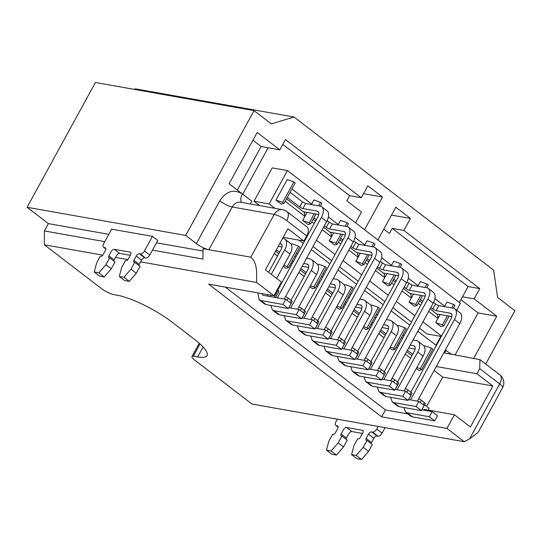 <?xml version="1.0" encoding="UTF-8"?>
<svg xmlns="http://www.w3.org/2000/svg" width="542" height="542" viewBox="0 0 542 542"><rect width="100%" height="100%" fill="white"/><g stroke="black" fill="none" stroke-linecap="round" stroke-linejoin="round"><path stroke-width="0.81" d="M286.522 198.819L304.408 212.539L304.868 216.373L307.029 212.423M311.372 204.49L311.603 204.063L311.081 204.442M318.642 205.73L320.512 202.322L313.852 199.964L311.603 204.063L291.914 188.962M285.18 201.272L304.868 216.373L302.619 220.479L309.279 222.837L314.272 213.711M364.57 229.761L382.489 197.024L367.849 185.791L361.297 197.755L349.637 195.689L346.826 200.818L361.467 212.044L355.559 222.85M382.489 197.024L363.547 193.657M383.79 229.164L389.42 233.487L392.225 228.358L403.892 230.425L410.443 218.46L395.802 207.227L377.876 239.97M410.443 218.46L391.493 215.099M295.221 182.925L283.994 203.44L281.325 204.144L276 200.059L287.233 179.544L293.893 181.902L295.221 182.925M456.649 310.214L460.436 303.296L287.416 170.581L269.164 203.921L274.902 208.324M307.734 233.507L308.439 234.042M316.467 240.201L335.058 254.462M343.086 260.614L361.677 274.875M369.705 281.034L388.296 295.295M396.324 301.454L414.915 315.715M422.943 321.867L441.534 336.128M449.094 316.101L443.708 325.945L441.039 326.643L435.714 322.565L437.963 318.459L428.702 311.352M420.673 305.2L418.275 303.357M422.475 295.688L417.089 305.525L414.42 306.23L409.095 302.145L411.344 298.039L402.083 290.939M394.054 284.78L391.656 282.944M395.856 275.268L390.47 285.106L387.801 285.81L382.476 281.725L384.725 277.626L375.457 270.519M367.435 264.361L365.037 262.524M369.238 254.855L363.851 264.692L361.182 265.397L355.857 261.312L358.106 257.206L348.838 250.106M340.816 243.947L338.418 242.105M342.619 234.435L337.232 244.273L334.563 244.977L329.238 240.892L331.487 236.793L322.219 229.686M314.197 223.528L311.799 221.692M309.279 222.837L310.613 223.853L307.944 224.557L302.619 220.479M328.425 216.969L338.222 224.483L340.471 220.377L347.131 222.735L348.459 223.758L346.982 226.461M355.044 237.382L364.841 244.896L367.09 240.797L373.75 243.155L375.078 244.178L373.601 246.881M381.663 257.802L391.459 265.316L393.709 261.21L400.369 263.575L401.697 264.591L400.22 267.294M408.282 278.215L418.078 285.736L420.328 281.63L426.988 283.988L428.322 285.011L426.839 287.714M434.901 298.635L444.697 306.149L446.947 302.05L453.607 304.408L454.941 305.431L453.458 308.134M310.613 223.853L316 214.015M320.363 206.041L321.84 203.345L320.512 202.322M403.892 230.425L479.751 288.615L474.142 298.872L496.763 316.23L473.796 358.181M485.707 364.041L514.9 310.715L497.597 297.443L493.647 270.14L294.001 117.011L271.332 123.901L254.035 110.629L185.71 235.424L196.353 243.595L219.754 200.852C226.231 191.075 233.785 188.779 242.423 193.968L229.117 183.758L257.193 132.472L279.821 149.829L285.438 139.572L361.297 197.755M282.782 144.409L349.637 195.689M392.225 228.358L468.092 286.549L479.751 288.615M478.058 432.53L469.582 438.871L464.243 441.71L251.989 404.047L194.944 360.294A10.007 2.283 28.7 0 1 191.997 356.521A10.007 2.283 28.7 0 1 193.358 356.128L200.025 343.953M193.358 356.128L197.688 356.9A44.044 10.054 28.7 0 0 207.037 355.593A44.044 10.054 28.7 0 0 194.063 338.994L172.254 322.266A44.044 10.054 28.7 0 0 117.323 295.255L112.987 294.489A10.007 2.283 28.7 0 1 101.401 288.547L44.363 244.794L102.797 255.167M430.043 308.906L437.502 314.624L437.963 318.459L440.124 314.509M444.467 306.576L444.697 306.149L444.176 306.528M376.805 268.073L384.264 273.791L384.725 277.626L386.886 273.676M391.229 265.743L391.459 265.316L390.938 265.695M403.424 288.486L410.883 294.211L411.344 298.039L413.505 294.096M417.848 286.156L418.078 285.736L417.557 286.108M350.186 247.653L357.645 253.371L358.106 257.206L360.267 253.263M364.61 245.323L364.841 244.896L364.319 245.275M323.56 227.233L331.026 232.958L331.487 236.793L333.648 232.843M337.991 224.91L338.222 224.483L337.7 224.855M293.893 181.902L282.66 202.417L283.994 203.44M282.66 202.417L276 200.059M419.494 328.161L427.028 333.94L441.344 336.48M269.164 203.921L254.002 201.224L259.74 205.628M304.462 239.93L304.99 240.336M313.019 246.495L331.609 260.756M339.638 266.915L358.228 281.169M366.257 287.328L384.847 301.589M392.875 307.748L411.466 322.009M287.416 170.581L272.253 167.891L254.002 201.224M329.238 240.892L335.898 243.25L340.891 234.13M345.261 226.15L347.131 222.735M355.857 261.312L362.517 263.669L367.51 254.544M371.88 246.563L373.75 243.155M382.476 281.725L389.136 284.089L394.136 274.963M398.499 266.982L400.369 263.575M409.095 302.145L415.755 304.502L420.755 295.383M425.118 287.402L426.988 283.988M435.714 322.565L442.374 324.922L447.374 315.796M451.743 307.815L453.607 304.408M443.708 325.945L442.374 324.922M417.089 305.525L415.755 304.502M390.47 285.106L389.136 284.089M363.851 264.692L362.517 263.669M337.232 244.273L335.898 243.25M468.092 286.549L462.475 296.806L474.142 298.872M460.883 299.706L478.105 312.917L496.763 316.23M478.105 312.917L455.138 354.868M445.321 350.03L451.317 354.19M133.921 89.315L135.398 88.868L294.001 117.011M254.035 110.629L95.426 82.486L27.1 207.281L185.71 235.424M152.492 250.126L202.993 259.09L203.013 248.697L208.839 249.733A10.007 2.283 28.7 0 1 196.353 243.595M27.1 207.281L48.394 223.616L108.793 234.334M156.502 242.796L203.006 251.048M111.618 229.178L152.444 236.312L157.736 240.546M241.63 202.417A10.007 5.461 127.5 0 1 242.423 193.968L251.739 201.116A10.007 5.461 -52.5 0 0 250.519 203.995M252.951 140.222L261.156 146.516L279.821 149.829M299.008 240.16L303.29 243.446M311.318 249.605L329.909 263.866M337.937 270.018L356.528 284.279M364.556 290.437L383.147 304.699M391.175 310.857L409.766 325.112M417.794 331.27L436.385 345.532M443.776 352.856L479.961 359.631L479.697 368.607L499.663 383.919A10.007 5.461 -52.5 0 0 499.927 374.942L479.961 359.631M444.84 353.045A10.007 5.461 127.5 0 1 446.059 350.159M462.475 296.806L459.372 302.477M440.809 336.386L435.971 345.213M242.728 194.199L268.154 147.756M261.156 146.516L237.321 190.052M283.784 265.377L287.213 266.596L298.446 246.082L291.779 243.724L291.332 244.55M390.26 347.049L393.688 348.262L404.921 327.747L406.249 328.77L395.016 349.285L392.354 349.99L389.745 347.991M416.879 367.469L420.307 368.682L431.54 348.167L424.881 345.81L424.427 346.636M337.022 306.216L340.451 307.429L351.683 286.914L353.011 287.938L341.778 308.452L339.116 309.157L336.507 307.151M363.641 326.63L367.069 327.849L378.302 307.334L371.643 304.97L371.189 305.803M378.302 307.334L379.63 308.351L368.397 328.865L365.735 329.57L363.126 327.571M404.921 327.747L398.262 325.39L397.808 326.216M310.403 285.797L313.832 287.009L325.065 266.495L326.392 267.518L315.159 288.032L312.497 288.737L309.888 286.738M351.683 286.914L345.024 284.557L344.57 285.383M298.446 246.082L299.773 247.105L288.54 267.613L285.878 268.317L283.27 266.318M325.065 266.495L318.405 264.137L317.951 264.963M104.782 241.657L44.383 230.939L44.363 244.794M115.548 257.423L127.871 259.611M140.615 261.874L256.617 282.457L256.623 275.532C256.861 266.61 254.93 260.499 250.824 257.179L208.839 249.733L232.24 206.997C228.304 206.062 224.144 204.016 219.754 200.852M48.394 223.616L44.383 230.939M436.29 366.527L476.892 373.736L479.697 368.607M286.711 220.58L306.677 235.892A10.007 5.461 -52.5 0 0 306.935 226.915L286.969 211.604A10.007 5.461 127.5 0 1 286.711 220.58A10.007 2.283 -151.3 0 0 274.225 214.442L232.24 206.997A10.007 8.069 -79.9 0 1 240.641 202.241L282.626 209.693A10.007 8.069 -79.9 0 0 274.225 214.442L250.824 257.179M306.677 235.892L303.866 241.021L283.195 237.355M476.892 373.736L492.861 385.985L470.402 427.015L454.426 414.766L446.94 428.444L464.243 441.71M454.426 414.766L424.108 409.386L423.702 410.118M407.909 413.919L385.423 409.928L381.629 416.852L446.94 428.444M303.866 241.021L287.897 228.771L265.431 269.801L281.406 282.05L273.92 295.729L208.609 284.143L381.629 416.852M256.617 282.457L273.92 295.729M288.54 267.613L287.213 266.596M492.861 385.985L442.712 377.09L426.676 406.378M434.122 370.491L442.712 377.09M431.54 348.167L432.868 349.19L421.642 369.705L418.973 370.403L416.364 368.404M421.642 369.705L420.307 368.682M395.016 349.285L393.688 348.262M368.397 328.865L367.069 327.849M341.778 308.452L340.451 307.429M315.159 288.032L313.832 287.009M469.582 438.871L499.663 383.919A10.007 2.283 28.7 0 1 502.61 387.693A10.007 10.007 0 0 0 499.927 374.942M313.14 219.239L315.539 221.082M339.759 239.659L342.158 241.495M366.378 260.072L368.777 261.915M392.997 280.492L395.396 282.328M419.616 300.912L422.015 302.748M274.299 253.615L277.484 256.061M278.825 253.609L275.641 251.163M289.726 265.451L290.797 266.271M298.825 272.423L304.103 276.474M305.444 274.028L300.166 269.977M292.138 263.818L291.068 262.999M297.538 253.961L296.467 253.141M324.157 274.374L323.086 273.561M316.345 285.864L317.416 286.684M325.444 292.843L330.722 296.894M332.063 294.442L326.785 290.39M318.757 284.232L317.687 283.419M342.964 306.284L344.034 307.104M352.063 313.262L357.341 317.314M358.689 314.861L353.404 310.81M345.376 304.651L344.312 303.832M350.776 294.794L349.705 293.974M369.583 326.704L370.653 327.517M378.682 333.676L383.96 337.727M385.308 335.274L380.023 331.223M371.995 325.071L370.931 324.252M377.395 315.214L376.324 314.394M404.014 335.627L402.943 334.807M396.209 347.117L397.272 347.937M405.301 354.095L410.585 358.147M411.927 355.694L406.642 351.643M398.614 345.484L397.55 344.671M385.423 409.928L225.282 287.097M274.164 297.267L277.992 290.275L277.226 289.685M290.119 302.653L291.305 300.485L288.242 298.134L287.057 300.302M303.425 312.863L304.611 310.695L301.555 308.344L300.363 310.512M316.738 323.073L317.924 320.905L314.861 318.554L313.676 320.722M330.044 333.276L331.23 331.108L328.174 328.764L326.982 330.932M343.357 343.486L344.543 341.318L341.48 338.974L340.295 341.142M356.663 353.696L357.849 351.528L354.793 349.177L353.601 351.345M369.976 363.906L371.162 361.738L368.099 359.387L366.914 361.555M383.282 374.116L384.474 371.947L381.412 369.597L380.22 371.765M396.595 384.319L397.781 382.151L394.718 379.807L393.533 381.974M409.901 394.529L411.093 392.361L408.031 390.016L406.839 392.184M423.214 404.738L424.4 402.571L421.337 400.22L420.152 402.394M424.664 404.833L429.156 408.282L428.153 410.104M277.992 290.275A3.001 0.684 28.7 0 1 278.879 291.406L275.539 297.511M285.573 296.63A3.001 0.684 28.7 0 1 288.242 298.134M291.305 300.485A3.001 0.684 28.7 0 1 292.185 301.616L288.845 307.721M298.879 306.84A3.001 0.684 28.7 0 1 301.555 308.344M304.611 310.695A3.001 0.684 28.7 0 1 305.498 311.826L302.158 317.93M312.192 317.043A3.001 0.684 28.7 0 1 314.861 318.554M317.924 320.905A3.001 0.684 28.7 0 1 318.811 322.036L315.464 328.14M325.498 327.253A3.001 0.684 28.7 0 1 328.174 328.764M331.23 331.108A3.001 0.684 28.7 0 1 332.117 332.239L328.777 338.344M338.811 337.463A3.001 0.684 28.7 0 1 341.48 338.974M344.543 341.318A3.001 0.684 28.7 0 1 345.43 342.449L342.083 348.553M352.117 347.673A3.001 0.684 28.7 0 1 354.793 349.177M357.849 351.528A3.001 0.684 28.7 0 1 358.736 352.659L355.396 358.763M365.43 357.883A3.001 0.684 28.7 0 1 368.099 359.387M371.162 361.738A3.001 0.684 28.7 0 1 372.049 362.869L368.702 368.973M378.743 368.086A3.001 0.684 28.7 0 1 381.412 369.597M384.474 371.947A3.001 0.684 28.7 0 1 385.355 373.079L382.015 379.183M392.049 378.296A3.001 0.684 28.7 0 1 394.718 379.807M397.781 382.151A3.001 0.684 28.7 0 1 398.668 383.282L395.321 389.386M405.362 388.506A3.001 0.684 28.7 0 1 408.031 390.016M411.093 392.361A3.001 0.684 28.7 0 1 411.974 393.492L408.634 399.596M418.668 398.716A3.001 0.684 28.7 0 1 421.337 400.22M424.4 402.571A3.001 0.684 28.7 0 1 425.287 403.702L421.94 409.806M318.588 212.173L317.172 211.089L302.937 208.562A2.602 0.596 28.7 0 1 299.692 206.963L287.274 197.444M303.418 211.787L318.743 214.503M290.085 192.315L302.456 201.922L299.692 206.963M302.45 201.929L305.695 203.528L320.891 206.231A12.012 6.558 -52.5 0 1 321.67 206.685L326.995 210.77A12.012 6.558 -52.5 0 1 326.684 221.542L284.245 299.055M317.172 211.089A6.003 3.279 127.5 0 1 318.018 211.448A6.003 3.279 127.5 0 1 317.863 216.834L277.755 290.092M270.783 305.437L272.43 310.004L274.13 310.735L296.284 314.665L299.096 309.536L288.757 307.707M277.355 297.836L321.359 217.457A12.012 6.558 -52.5 0 0 321.67 206.685M299.096 309.536L304.421 313.622L301.609 318.75L279.455 314.821L277.755 314.096L272.436 310.01M301.609 318.75L296.284 314.665M279.584 252.226L276.393 249.781M278.263 246.366L282.03 247.037M268.622 272.247L281.149 249.367A6.003 3.279 -52.5 0 0 281.305 243.981A6.003 3.279 -52.5 0 0 280.458 243.615L279.828 243.507M282.639 238.378L283.27 238.487A12.012 6.558 -52.5 0 1 284.963 239.212L290.288 243.297A12.012 6.558 127.5 0 1 289.977 254.069L276.65 278.405M267.816 294.645A6.003 3.279 -52.5 0 0 267.375 296.061M285.783 299.333L291.108 303.412L288.303 308.54L266.142 304.611L264.449 303.886L259.123 299.801L260.817 300.525L282.978 304.462L285.783 299.333L263.629 295.397A6.003 3.279 127.5 0 1 262.782 295.038A6.003 3.279 127.5 0 1 261.996 293.615M257.863 292.883L259.123 299.801M271.325 274.32L284.652 249.984A12.012 6.558 -52.5 0 0 284.963 239.212M282.978 304.462L288.303 308.54M138.915 265.526A1.999 1.091 127.5 0 1 139.247 264.381L141.584 260.113A3.001 1.64 127.5 0 1 144.741 257.857L145.615 258.012A4.004 2.188 -52.5 0 0 149.816 255.004L157.803 240.424M119.315 276.467L124.64 280.546L129.301 281.373L136.313 273.243L140.06 266.407L134.734 262.321L130.995 269.157L123.976 277.294L119.315 276.467L121.659 267.504L125.405 260.661L125.988 260.77A1.999 1.091 -52.5 0 0 128.088 259.266L130.432 254.991A3.001 1.64 -52.5 0 0 130.507 252.301A3.001 1.64 -52.5 0 0 130.087 252.118L114.342 249.32A3.001 1.64 -52.5 0 0 111.185 251.576L108.847 255.851A1.999 1.091 -52.5 0 0 108.793 257.646A1.999 1.091 -52.5 0 0 109.078 257.768L109.66 257.87L105.92 264.706L98.908 272.843L94.24 272.016L96.584 263.053L100.331 256.217L100.914 256.319A1.999 1.091 -52.5 0 0 103.014 254.815L105.358 250.54A3.001 1.64 -52.5 0 0 105.433 247.85A3.001 1.64 -52.5 0 0 105.013 247.667L104.139 247.511A4.004 2.188 127.5 0 1 103.569 247.267A4.004 2.188 127.5 0 1 103.678 243.676L111.672 229.076M113.84 261.075A1.999 1.091 127.5 0 1 114.172 259.936L116.51 255.661A3.001 1.64 127.5 0 1 119.667 253.405L130.27 255.289M94.24 272.016L99.565 276.102L104.227 276.928L111.239 268.791L114.985 261.955L109.66 257.87M152.478 236.339L144.497 250.919A4.004 2.188 127.5 0 1 140.29 253.927L139.416 253.771A3.001 1.64 -52.5 0 0 136.259 256.027L133.921 260.302A1.999 1.091 -52.5 0 0 133.867 262.098A1.999 1.091 -52.5 0 0 134.152 262.22L134.734 262.321M130.995 269.157L136.313 273.243M123.976 277.294L129.301 281.373M105.92 264.706L111.239 268.791M98.908 272.843L104.227 276.928M345.207 232.593L343.791 231.502L329.556 228.981A2.602 0.596 28.7 0 1 326.311 227.383L324.319 225.851M316.291 219.7L313.893 217.857M330.037 232.206L345.362 234.923M327.07 220.79L332.314 223.948L347.51 226.644A12.012 6.558 -52.5 0 1 348.289 227.105L353.614 231.183A12.012 6.558 -52.5 0 1 353.303 241.956L310.864 319.475M343.791 231.502A6.003 3.279 127.5 0 1 344.637 231.868A6.003 3.279 127.5 0 1 344.482 237.254L304.374 310.505M297.402 325.85L299.048 330.424L300.749 331.155L322.903 335.085L325.715 329.956L315.376 328.12M303.974 318.249L347.978 237.877A12.012 6.558 -52.5 0 0 348.289 227.105M325.715 329.956L331.04 334.041L328.228 339.17L306.074 335.234L304.38 334.509L299.055 330.424M328.228 339.17L322.903 335.085M306.203 272.646L300.918 268.595M302.179 266.305L308.649 267.45M291.061 300.302L307.768 269.78A6.003 3.279 -52.5 0 0 307.924 264.394A6.003 3.279 -52.5 0 0 307.077 264.035L303.744 263.439M293.351 261.596L291.969 261.352M294.78 256.224L296.162 256.468M306.548 258.31L309.888 258.907A12.012 6.558 -52.5 0 1 311.582 259.632L316.907 263.717A12.012 6.558 127.5 0 1 316.596 274.489L297.551 309.265M312.402 319.746L317.727 323.831L314.922 328.96L292.761 325.031L291.068 324.299L285.742 320.22L287.436 320.945L309.597 324.875L312.402 319.746L302.07 317.917M284.096 315.64L285.742 320.214M290.661 308.046L311.271 270.404A12.012 6.558 -52.5 0 0 311.582 259.632M309.597 324.875L314.922 328.96M371.826 253.006L370.41 251.922L356.175 249.395A2.602 0.596 28.7 0 1 352.93 247.802L350.938 246.271M342.91 240.113L340.512 238.277M356.656 252.619L371.981 255.336M353.689 241.204L358.933 244.361M356.175 249.395L358.939 244.354L374.129 247.064A12.012 6.558 -52.5 0 1 374.908 247.518L380.233 251.603A12.012 6.558 -52.5 0 1 379.922 262.375L337.483 339.888M370.41 251.922A6.003 3.279 127.5 0 1 371.256 252.287A6.003 3.279 127.5 0 1 371.101 257.674L330.993 330.925M324.021 346.27L325.667 350.843L327.368 351.568L349.522 355.505L352.334 350.376L341.995 348.54M330.593 338.669L374.597 258.29A12.012 6.558 -52.5 0 0 374.908 247.518M352.334 350.376L357.659 354.454L354.847 359.583L332.693 355.654L330.999 354.929L325.674 350.843M354.847 359.583L349.522 355.505M332.822 293.059L327.537 289.008M328.798 286.718L335.268 287.87M317.68 320.715L334.387 290.2A6.003 3.279 -52.5 0 0 334.543 284.814A6.003 3.279 -52.5 0 0 333.696 284.448L330.363 283.859M319.97 282.016L318.588 281.772M321.399 276.644L322.781 276.887M333.167 278.73L336.507 279.32A12.012 6.558 -52.5 0 1 338.201 280.051L343.526 284.13A12.012 6.558 127.5 0 1 343.215 294.902L324.17 329.685M339.021 340.166L344.346 344.251L341.541 349.38L319.38 345.444L317.687 344.719L312.361 340.633L314.055 341.358L336.216 345.295L339.021 340.166L328.689 338.33M310.715 336.06L312.361 340.633M317.28 328.459L337.89 290.824A12.012 6.558 -52.5 0 0 338.201 280.051M336.216 345.295L341.541 349.38M398.445 273.425L397.029 272.341L382.801 269.814A2.602 0.596 28.7 0 1 379.549 268.215L377.557 266.691M369.529 260.533L367.13 258.69M383.275 273.039L398.6 275.756M380.315 261.623L385.552 264.781L400.748 267.484A12.012 6.558 -52.5 0 1 401.527 267.938L406.852 272.016A12.012 6.558 -52.5 0 1 406.541 282.795L364.102 360.308M397.029 272.341A6.003 3.279 127.5 0 1 397.875 272.701A6.003 3.279 127.5 0 1 397.72 278.087L357.612 351.345M350.64 366.683L352.286 371.256L353.987 371.988L376.141 375.918L378.953 370.789L368.614 368.96M357.212 359.089L401.216 278.71A12.012 6.558 -52.5 0 0 401.527 267.938M378.953 370.789L384.278 374.874L381.466 380.003L359.312 376.073L357.618 375.342L352.293 371.263M381.466 380.003L376.141 375.918M359.441 313.479L354.156 309.428M355.416 307.138L361.887 308.283M344.299 341.135L361.006 310.62A6.003 3.279 -52.5 0 0 361.162 305.234A6.003 3.279 -52.5 0 0 360.315 304.868L356.982 304.279M346.589 302.436L345.213 302.185M348.018 297.057L349.4 297.307M359.786 299.15L363.126 299.74A12.012 6.558 -52.5 0 1 364.82 300.464L370.145 304.55A12.012 6.558 127.5 0 1 369.834 315.322L350.789 350.098M365.64 360.579L370.965 364.664L368.16 369.793L345.999 365.864L344.305 365.139L338.98 361.053L340.674 361.778L362.835 365.708L365.64 360.579L355.308 358.75M337.334 356.48L338.98 361.047M343.899 348.879L364.509 311.237A12.012 6.558 -52.5 0 0 364.82 300.464M362.835 365.708L368.16 369.793M425.063 293.845L423.648 292.755L409.42 290.227A2.602 0.596 28.7 0 1 406.168 288.635L404.176 287.104M396.148 280.946L393.749 279.11M409.894 293.452L425.219 296.176M406.934 282.036L412.171 285.194M409.42 290.227L412.177 285.194L427.367 287.897A12.012 6.558 -52.5 0 1 428.146 288.351L433.471 292.436A12.012 6.558 -52.5 0 1 433.16 303.208L390.721 380.728M423.648 292.755A6.003 3.279 127.5 0 1 424.494 293.12A6.003 3.279 127.5 0 1 424.339 298.507L384.231 371.758M377.259 387.103L378.905 391.676L380.606 392.401L402.76 396.337L405.572 391.209L395.233 389.373M383.831 379.502L427.834 299.123A12.012 6.558 -52.5 0 0 428.146 288.351M405.572 391.209L410.897 395.294L408.085 400.423L385.931 396.487L384.237 395.762L378.912 391.676M408.085 400.423L402.76 396.337M386.06 333.899L380.775 329.848M382.035 327.551L388.506 328.703M370.918 361.548L387.625 331.033A6.003 3.279 -52.5 0 0 387.781 325.647A6.003 3.279 -52.5 0 0 386.934 325.288L383.601 324.692M373.208 322.849L371.832 322.605M374.637 317.476L376.019 317.72M386.405 319.563L389.745 320.159A12.012 6.558 -52.5 0 1 391.439 320.884L396.764 324.97A12.012 6.558 127.5 0 1 396.453 335.742L377.408 370.518M392.259 380.999L397.584 385.084L394.779 390.213L372.618 386.277L370.924 385.552L365.599 381.466L367.293 382.198L389.454 386.128L392.259 380.999L381.927 379.163M363.953 376.893L365.599 381.466M370.518 369.292L391.128 331.657A12.012 6.558 -52.5 0 0 391.439 320.884M389.454 386.128L394.779 390.213M451.682 314.258L450.267 313.174L436.039 310.647A2.602 0.596 28.7 0 1 432.787 309.048L430.795 307.524M422.767 301.366L420.368 299.53M436.513 313.872L451.838 316.589M433.553 302.456L435.551 304.008L432.787 309.048M435.544 304.015L438.79 305.613L453.986 308.317A12.012 6.558 -52.5 0 1 454.765 308.771L460.09 312.856A12.012 6.558 -52.5 0 1 459.779 323.628L417.34 401.141M450.267 313.174A6.003 3.279 127.5 0 1 451.113 313.533A6.003 3.279 127.5 0 1 450.958 318.92L410.85 392.178M403.878 407.523L405.524 412.096L407.225 412.821L429.379 416.751L432.191 411.622L421.852 409.793M410.45 399.921L454.453 319.543A12.012 6.558 -52.5 0 0 454.765 308.771M432.191 411.622L437.516 415.707L434.704 420.836L412.55 416.906L410.856 416.181L405.531 412.096M434.704 420.836L429.379 416.751M412.679 354.312L407.401 350.261M408.654 347.971L415.125 349.123M397.537 381.968L414.244 351.453A6.003 3.279 -52.5 0 0 414.4 346.067A6.003 3.279 -52.5 0 0 413.553 345.701L410.219 345.112M399.827 343.269L398.451 343.025M401.256 337.896L402.638 338.14M413.024 339.983L416.364 340.572A12.012 6.558 -52.5 0 1 418.058 341.297L423.383 345.383A12.012 6.558 127.5 0 1 423.072 356.155L404.027 390.931M418.878 401.419L424.203 405.497L421.398 410.626L399.237 406.696L397.543 405.972L392.218 401.886L393.912 402.611L416.073 406.547L418.878 401.419L408.546 399.583M390.572 397.313L392.218 401.886M397.137 389.712L417.747 352.076A12.012 6.558 -52.5 0 0 418.058 341.297M416.073 406.547L421.398 410.626M378.181 426.439L376.744 429.061A4.004 2.188 127.5 0 1 372.544 432.069L371.67 431.913A3.001 1.64 -52.5 0 0 368.513 434.169L366.175 438.437A1.999 1.091 -52.5 0 0 366.121 440.233A1.999 1.091 -52.5 0 0 366.406 440.355L366.988 440.463L363.242 447.299L356.229 455.429L351.568 454.603L353.912 445.639L357.659 438.803L358.242 438.905A1.999 1.091 -52.5 0 0 360.342 437.408L362.679 433.133A3.001 1.64 -52.5 0 0 362.761 430.436A3.001 1.64 -52.5 0 0 362.334 430.26L346.595 427.462A3.001 1.64 -52.5 0 0 343.438 429.718L341.101 433.993A1.999 1.091 -52.5 0 0 341.047 435.788A1.999 1.091 -52.5 0 0 341.331 435.91L341.914 436.012L338.167 442.848L331.155 450.985L326.494 450.158L328.838 441.195L332.585 434.352L333.167 434.46A1.999 1.091 -52.5 0 0 335.268 432.956L337.605 428.681A3.001 1.64 -52.5 0 0 337.686 425.992A3.001 1.64 -52.5 0 0 337.266 425.809L336.386 425.653A4.004 2.188 127.5 0 1 335.823 425.409A4.004 2.188 127.5 0 1 335.925 421.818L337.361 419.196M371.168 443.668A1.999 1.091 127.5 0 1 371.5 442.523L373.838 438.248A3.001 1.64 127.5 0 1 376.988 435.998L377.862 436.147A4.004 2.188 -52.5 0 0 382.069 433.146L385.071 427.665M351.568 454.603L356.887 458.688L361.555 459.514L368.567 451.384L372.313 444.542L366.988 440.463M346.094 439.216A1.999 1.091 127.5 0 1 346.426 438.072L348.763 433.803A3.001 1.64 127.5 0 1 351.914 431.547L362.517 433.431M326.494 450.158L331.819 454.237L336.48 455.063L343.493 446.933L347.239 440.097L341.914 436.012M331.155 450.985L336.48 455.063M338.167 442.848L343.493 446.933M356.229 455.429L361.555 459.514M363.242 447.299L368.567 451.384M197.688 356.9L203.101 347.009M270.953 295.2L270.207 296.569M305.702 203.521L302.937 208.562M321.359 217.457L326.684 221.542M279.455 314.821L274.13 310.735M281.881 244.706L280.458 243.615M284.652 249.984L289.977 254.069M260.817 300.525L266.142 304.611M144.497 250.919L149.816 255.004M140.29 253.927L145.615 258.012M139.416 253.771L144.741 257.857M136.259 256.027L141.584 260.113M133.921 260.302L139.247 264.381M130.087 252.118L130.791 252.66M114.342 249.32L119.667 253.405M108.847 255.851L114.172 259.936M105.013 247.667L105.717 248.209M104.139 247.511L105.853 248.825M332.321 223.941L329.556 228.981M326.311 227.383L329.075 222.342M347.978 237.877L353.303 241.956M306.074 335.234L300.749 331.155M308.5 265.119L307.077 264.035M311.271 270.404L316.596 274.489M287.436 320.945L292.761 325.031M352.93 247.802L355.694 242.762M374.597 258.29L379.922 262.375M332.693 355.654L327.368 351.568M335.119 285.539L333.696 284.448M337.89 290.824L343.215 294.902M314.055 341.358L319.38 345.444M385.558 264.774L382.801 269.814M379.549 268.215L382.313 263.175M401.216 278.71L406.541 282.795M359.312 376.073L353.987 371.988M361.738 305.959L360.315 304.868M364.509 311.237L369.834 315.322M340.674 361.778L345.999 365.864M406.168 288.635L408.932 283.595M427.834 299.123L433.16 303.208M385.931 396.487L380.606 392.401M388.357 326.372L386.934 325.288M391.128 331.657L396.453 335.742M367.293 382.198L372.618 386.277M438.796 305.607L436.039 310.647M454.453 319.543L459.779 323.628M412.55 416.906L407.225 412.821M414.976 346.792L413.553 345.701M417.747 352.076L423.072 356.155M393.912 402.611L399.237 406.696M336.386 425.653L338.1 426.967M337.266 425.809L337.971 426.351M341.101 433.993L346.426 438.072M346.595 427.462L351.914 431.547M362.334 430.26L363.045 430.802M366.175 438.437L371.5 442.523M368.513 434.169L373.838 438.248M371.67 431.913L376.988 435.998M372.544 432.069L377.862 436.147M376.744 429.061L382.069 433.146M199.26 343.262L191.997 356.521M502.61 387.693L478.064 432.536M286.969 211.604A10.007 10.007 0 0 0 282.626 209.693M105.846 249.015L103.569 247.267M338.1 427.157L335.823 425.409"/></g></svg>
